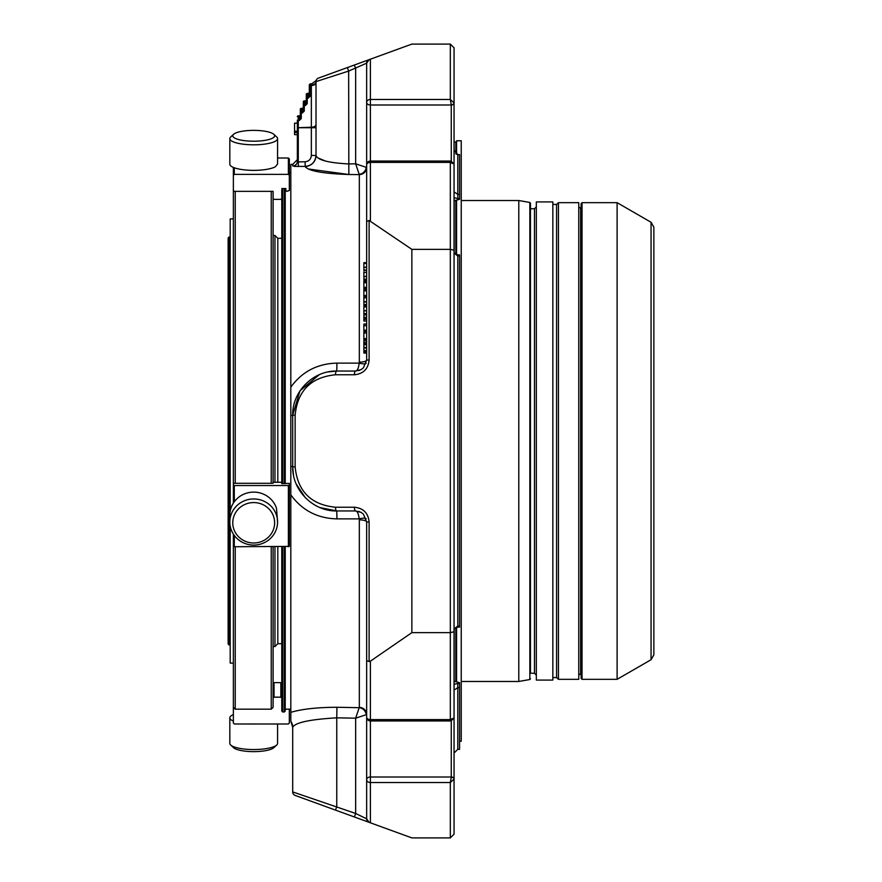 <?xml version="1.0" encoding="UTF-8"?>
<svg xmlns="http://www.w3.org/2000/svg" width="882" height="882" viewBox="0 0 882 882"><rect width="100%" height="100%" fill="white"/><g stroke="black" fill="none" stroke-linecap="round" stroke-linejoin="round"><path stroke-width="1.32" d="M300.332 109.302L301.269 108.365A0.937 0.937 0 0 0 300.332 109.302A0.937 0.937 0 0 1 301.269 108.365L302.383 108.365L301.269 108.365A0.937 0.937 0 0 0 300.332 109.302L300.332 119.092L299.406 119.621L299.406 116.248L300.332 115.718M303.044 108.1L302.383 108.365A0.937 0.937 0 0 0 303.32 107.439L303.32 101.838L304.257 100.912A0.937 0.937 0 0 0 303.32 101.838A0.937 0.937 0 0 1 304.257 100.912L305.37 100.912L304.257 101.32L304.257 104.693L303.32 105.212L303.32 101.838A0.937 0.937 0 0 1 304.257 100.912M306.032 100.636L305.37 100.912A0.937 0.937 0 0 0 306.308 99.975L306.308 94.374L307.234 93.448A0.937 0.937 0 0 0 306.308 94.374A0.937 0.937 0 0 1 307.234 93.448L309.02 93.172L307.234 93.856L307.234 97.229L306.308 97.748L306.308 94.374A0.937 0.937 0 0 1 307.234 93.448M308.358 93.448A0.937 0.937 0 0 0 309.295 92.511L309.295 84.771L309.295 96.711L307.234 97.637A0.937 0.937 0 0 0 306.308 98.575A0.937 0.937 0 0 1 307.234 97.637A0.937 0.937 0 0 0 306.308 98.575L306.164 104.66L304.257 105.101A0.937 0.937 0 0 0 303.32 106.038L303.188 112.124L301.269 112.565A0.937 0.937 0 0 0 300.332 113.502L301.269 112.973L301.269 108.784L303.188 107.924M302.383 108.365L302.383 112.973L304.257 111.11L300.332 112.676M305.37 105.52L307.234 103.646L305.37 104.693L305.37 105.52L303.32 106.038L303.32 105.212M308.358 98.056L310.221 96.182L308.358 97.229L308.358 98.056L306.308 98.575L306.308 97.748M300.2 115.388L300.332 114.903A0.937 0.937 0 0 1 299.406 115.829L298.281 115.829A0.937 0.937 0 0 0 297.355 116.766L298.281 115.829M300.067 115.553L298.281 116.248L298.281 119.621L299.406 119.621L299.406 120.437L301.269 118.574L298.281 120.029A0.937 0.937 0 0 0 297.355 120.966L298.281 120.029A0.937 0.937 0 0 0 297.355 120.966L297.355 127.736L297.355 120.966M297.355 123.16L294.555 123.16L294.555 134.648L297.355 134.648L297.355 161.329L298.281 161.902L298.37 166.522L292.769 165.97A4.664 4.642 180 0 0 297.355 161.329L297.355 159.675L292.769 164.339L292.769 165.97M316.153 80.571L311.699 83.834L310.221 83.834L310.221 85.477L311.346 85.477L311.699 83.834L311.346 84.915A4.664 3.319 180 0 0 316.01 81.596L316.01 82.875A4.664 2.613 180 0 1 311.346 85.477L311.346 127.217L297.355 127.736L297.355 161.329M294.555 134.648L297.355 134.648L294.555 134.648M294.555 132.509L297.355 132.509L294.555 132.509M294.555 131.297L297.355 131.297L294.555 131.22M316.01 124.616A4.664 2.613 180 0 1 311.346 127.217L311.346 155.386L316.01 155.552C317.763 160.072 328.644 162.872 348.655 163.942L355.655 163.82L355.655 68.531L354.377 65.025L369.117 59.656A3.726 3.726 0 0 0 366.658 63.162L348.655 71.078L348.842 174.504C322.592 173.589 308.038 170.91 305.194 166.455L305.9 167.536M366.658 70.483L366.658 102.367A3.726 2.635 0 0 0 370.385 105.002L370.385 59.193L347.376 67.572L348.655 71.078L316.01 81.596L316.01 127.736L298.281 127.736L298.281 120.437L299.406 120.437M316.01 155.386C315.392 161.979 311.787 165.651 305.194 166.4L305.194 166.455A11.003 10.915 180 0 0 316.01 155.552L316.01 81.596A3.726 3.726 0 0 1 318.457 78.09L354.377 65.025M354.377 507.227L335.48 507.227A3.726 1.279 90 0 0 336.759 510.954L355.655 510.954L361.157 512.442L355.655 510.954A3.726 1.279 90 0 1 354.377 507.227C363.307 508.12 368.224 513.026 369.117 521.968L366.658 521.968L363.428 514.184L361.157 512.431M335.48 374.773A3.726 1.279 -90 0 1 336.759 371.046C313.198 370.55 292.196 391.553 292.692 415.113L295.139 415.113C297.587 390.66 311.026 377.209 335.48 374.773L354.377 374.773A3.726 1.279 -90 0 1 355.655 371.046L361.157 369.569L363.428 367.816L366.658 360.032L366.658 353.076L363.858 353.076M292.769 164.339L290.817 164.372L290.817 387.154C302.085 371.62 317.465 363.616 336.946 363.119L336.759 371.046L355.655 371.046L361.157 369.558M363.858 290.343L363.858 296.385L366.658 296.385L366.658 290.343M363.858 288.888L366.658 288.888L363.858 288.888L363.858 290.079L366.658 290.079L366.658 282.207M363.858 291.777L363.858 293.011M363.858 282.207L363.858 288.238L366.658 288.238L363.858 288.238M363.858 280.752L366.658 280.752L363.858 280.741L363.858 281.931L366.658 281.931L366.658 279.153L363.858 279.153L363.858 277.753M363.858 283.64L363.858 284.864M363.858 350.308L366.658 350.838M366.658 351.014L363.858 351.356M363.858 343.274L363.858 352.888M363.858 350.915L366.658 350.915L366.658 352.888M366.658 340.364L363.858 340.364L363.858 343.572L366.658 343.572L366.658 338.633L366.658 339.57L363.858 339.57L363.858 338.633L366.658 338.633L366.658 330.948L363.858 330.948L363.858 330.155L366.658 330.155L366.658 330.948M366.658 319.041L363.858 319.041L363.858 321.015L366.658 321.015L366.658 314.003L363.858 314.003M366.658 314.907L363.858 314.907L363.858 318.788L366.658 318.788M363.858 324.4L363.858 330.155M366.658 324.069L363.858 324.058M363.858 327.994L363.858 328.997M363.858 331.566L366.658 331.566L363.858 331.566L363.858 338.633M366.658 268.734L366.658 267.411L363.858 267.411L363.858 268.734M363.858 263.387L363.858 270.322M363.858 271.854L363.858 279.671L366.658 279.561L366.658 276.342L363.858 276.331L366.658 276.32L366.658 270.531L363.858 270.531M366.658 276.639L363.858 276.639M363.858 297.212L363.858 305.029L366.658 304.918L363.858 305.029M363.858 303.11L363.858 304.51L366.658 304.51L366.658 306.142L363.858 306.142M366.658 301.997L363.858 301.997M363.858 306.859L363.858 313.794M366.217 714.839A7.464 6.902 45.5 0 0 359.183 707.684L359.327 707.397A7.464 7.155 0 0 1 366.658 714.552L355.655 718.18L336.759 717.838L336.759 806.6L335.48 810.106L354.377 816.975L355.655 813.469L366.658 818.838L366.658 779.633A3.726 2.889 0 0 0 370.385 782.532L450.327 782.532L450.327 837.9L454.054 834.174L454.054 779.049L450.327 782.532L451.264 776.998L370.385 776.998A3.726 2.635 180 0 0 366.658 779.633L366.658 521.968A7.464 2.117 -0 0 0 359.327 519.851L359.183 518.881C358.555 513.842 357.386 511.196 355.655 510.954M450.327 837.9L411.861 837.9L369.117 822.344A3.726 3.726 0 0 1 366.658 818.838L369.117 822.344L354.377 816.975M325.447 161.042L318.468 158.154M366.217 167.161A7.464 6.902 -45.5 0 1 359.183 174.316L355.655 163.82L366.658 167.448L366.658 63.162L369.117 59.656M366.173 363.219A7.464 1.985 16.3 0 1 359.183 363.119C358.555 368.158 357.386 370.804 355.655 371.046M319.394 374.607L299.99 390.825L292.692 415.113L292.692 466.887C292.196 490.447 313.198 511.45 336.759 510.954L319.637 507.503M366.173 518.781A7.464 1.985 -16.3 0 0 359.183 518.881L336.946 518.881C317.465 518.384 302.085 510.38 290.817 494.846L290.817 712.336C302.085 709.029 317.465 707.342 336.946 707.276L359.183 707.684L355.655 718.18L355.655 813.469L292.692 791.915A3.726 3.726 0 0 0 295.139 795.421L335.48 810.106M366.769 718.146A3.726 2.635 180 0 0 366.658 718.786L366.658 717.231A3.726 3.726 0 0 0 370.385 720.958L370.385 719.591A3.726 2.359 180 0 1 366.658 717.231L366.658 660.585L369.117 661.533L370.385 661.169L411.861 632.637L411.861 249.363L369.117 220.467L366.658 221.415L366.658 242.782M370.385 59.193L411.861 44.1L450.327 44.1L454.054 47.826L454.054 102.951L450.327 99.468L451.264 105.002L370.385 105.002L370.385 161.042A3.726 3.726 0 0 0 366.658 164.769A3.726 2.359 0 0 1 370.385 162.409L450.327 162.409L450.327 249.363L454.054 250.223L454.054 717.948L450.327 719.591L451.264 720.12M366.769 163.854A3.726 2.635 180 0 1 366.658 163.214L366.658 102.367A3.726 2.889 180 0 1 370.385 99.468L450.327 99.468L450.327 44.1L454.054 47.826M411.861 632.637L450.327 632.637L454.054 631.777M451.264 161.88L450.327 162.409L454.054 164.052L454.054 250.223M411.861 249.363L450.327 249.363L450.327 719.591L370.385 719.591L370.385 661.169M363.428 367.816L366.658 360.032L366.658 164.769M366.658 289.858L366.658 288.888L366.658 289.858M366.658 293.011L366.658 295.095M366.658 281.722L366.658 280.752L366.658 281.722M366.658 284.864L366.658 286.959M363.858 348.103L366.658 348.103L366.658 350.915M366.658 348.103L366.658 347.409L363.858 347.409M366.658 343.274L366.658 347.409M363.858 342.128L366.658 342.128M363.858 319.383L366.658 319.383M363.858 317.344L366.658 317.344M366.658 324.4L366.658 330.155M363.858 263.498L366.658 263.387M363.858 269.826L366.658 270.322M366.658 263.498L366.658 269.826M363.858 297.84L366.658 297.84L366.658 297.212L366.658 305.029M363.858 306.969L366.658 306.859M363.858 313.297L366.658 313.794M366.658 306.969L366.658 313.297M308.623 169.024L348.842 174.504L359.327 174.603L359.327 362.149A7.464 2.117 0 0 0 366.658 360.032L369.117 360.032C368.224 368.974 363.307 373.88 354.377 374.773M294.412 166.389L305.194 166.4L305.106 161.781C308.909 161.34 310.993 159.212 311.346 155.386M363.858 262.671L366.658 262.671L366.658 167.448A7.464 7.155 0 0 1 359.327 174.603M366.658 323.54L366.658 321.015M366.658 297.84L366.658 296.385L363.858 296.385M336.946 363.119L359.183 363.119L359.327 362.149M336.759 371.046L328.082 371.906M290.817 387.154L290.817 466.335A11.003 0.992 180 0 1 292.692 466.887L293.541 475.497M296.043 483.744L305.492 497.955M336.946 707.276L336.759 717.838C309.869 719.403 295.183 722.556 292.692 727.308L292.692 791.915L292.692 727.308A11.003 10.959 0 0 0 290.817 721.2L290.817 712.336M290.817 721.2L292.692 727.308M281.777 546.741L281.777 711.046L282.703 711.972L284.291 711.972L284.291 546.741M284.291 483.667L284.291 188.561M284.291 711.972L285.228 711.046L285.228 546.741M285.228 483.667L285.228 188.561M290.817 415.665A11.003 0.992 180 0 0 292.692 415.113M290.817 466.335L290.817 494.846L290.817 466.335M285.228 709.172L290.817 709.172M281.777 189.884L281.777 483.667L289.329 483.391L289.329 485.552L233.366 485.552L233.366 503.104L233.366 174.691M281.777 711.046L281.777 683.495L280.84 682.624L280.84 697.166L281.777 698.092M277.808 482.145L277.808 238.305L281.777 238.305L281.777 198.505L280.84 199.376L274.026 199.376L273.1 198.505M281.777 483.667L281.777 482.267L273.1 482.267M366.658 660.585L366.658 521.968L363.428 514.184M451.264 104.726A2.8 1.775 180 0 0 454.054 102.951L454.054 191.923L457.791 194.349L459.566 194.349L459.566 154.548L457.791 154.747L454.054 150.326L457.791 154.548M457.791 627.124L454.054 628.987L457.791 626.011L457.791 627.124L459.566 627.124L459.566 254.876L457.791 254.876L454.054 253.013L457.791 255.989L459.566 255.989M454.054 779.049L454.054 779.049A2.8 1.775 180 0 0 451.264 777.274M451.264 720.958L451.264 776.998A2.8 1.973 180 0 1 454.054 778.971L454.054 690.077L457.791 687.651L457.791 749.325L459.566 749.325L459.566 682.668L454.054 681.235M457.791 749.325L454.054 753.052L454.054 743.063M454.054 200.765L459.566 199.332L459.566 194.349M228.14 441L228.14 639.218M229.066 237.004L228.14 237.931L228.14 644.069L229.441 644.996L229.441 237.004L229.066 644.996M230.191 644.257L229.441 644.996M235.571 138.507A20.936 5.413 180 0 1 233.532 134.34A20.936 5.413 180 0 1 253.696 130.371A20.936 5.413 180 0 1 273.861 134.34A20.936 5.413 180 0 1 261.8 140.789A20.936 5.413 180 0 1 235.571 138.507M235.571 532.893A20.936 20.22 0 0 1 253.696 502.564A20.936 20.22 0 0 1 271.821 532.893A20.936 20.22 0 0 1 235.571 532.893M233.366 714.596A23.869 6.174 -0 0 0 233.024 714.74A23.869 6.174 -0 0 0 229.827 717.827L229.827 743.372A23.869 6.174 -0 0 0 230.698 745.025L233.532 747.66A20.936 5.413 -0 0 0 253.696 751.629A20.936 5.413 -0 0 0 273.861 747.66L276.694 745.025A23.869 6.174 -0 0 0 277.565 743.372L277.565 723.99M233.366 663.099L230.191 663.099L230.191 526.036M230.191 511.163L230.191 218.901L233.366 218.901M273.861 134.34L276.694 136.975A23.869 6.174 180 0 1 277.565 138.628A23.869 6.174 180 0 1 259.87 144.604A23.869 6.174 180 0 1 233.024 141.715A23.869 6.174 180 0 1 229.827 138.628A23.869 6.174 180 0 1 230.698 136.975L233.532 134.34M233.024 533.544A23.869 23.053 0 0 1 229.827 522.023A23.869 23.053 0 0 1 253.696 498.958A23.869 23.053 0 0 1 277.565 522.023A23.869 23.053 0 0 1 259.87 544.293A23.869 23.053 0 0 1 233.024 533.544M230.698 745.025A23.869 6.174 -0 0 0 253.696 749.546A23.869 6.174 -0 0 0 276.694 745.025M277.565 138.628L277.565 164.052L275.327 166.786A23.869 6.174 180 0 1 254.733 170.347A23.869 6.174 180 0 1 233.024 167.26A23.869 6.174 180 0 1 229.827 164.173L229.827 138.628M229.827 522.023L229.827 515.176A23.869 23.053 0 0 1 250.124 492.377A23.869 23.053 0 0 1 276.496 508.352L277.565 522.023M229.827 717.827A23.869 6.174 -0 0 0 233.366 721.068M251.756 723.99A23.869 6.174 -0 0 0 255.648 723.99M289.329 709.172L289.329 723.064L288.392 723.99L234.292 723.99L233.366 723.064L233.366 534.095L233.366 546.388L234.292 546.741L289.329 546.388L289.329 485.552M273.1 235.461L274.964 235.461L274.964 482.145M274.964 546.741L274.964 646.539L273.1 646.539M233.366 167.404L233.366 175.242L234.292 174.382L288.392 174.382L289.329 175.242L289.329 158.936L288.392 158.01L277.565 158.01M233.366 175.242L233.366 190.49L234.292 191.361L273.1 191.361L273.1 483.27L271.237 483.281L271.237 191.361M273.1 191.361L273.1 193.334M235.229 191.361L235.229 483.281L233.366 483.391L233.366 485.552M235.229 483.281L271.237 483.281M233.366 707.309L235.229 709.172L235.229 546.741M271.237 546.741L271.237 709.172L235.229 709.172M273.1 546.741L273.1 707.309L271.237 709.172M273.1 698.092L274.026 697.166L280.84 697.166M274.026 697.166L274.026 682.624L273.1 683.495M274.026 682.624L280.84 682.624M281.777 188.561L285.878 188.561L285.878 190.49L286.815 191.361L289.329 190.49L289.329 175.242M277.808 546.741L277.808 643.695L274.964 646.539M277.808 643.695L281.777 643.695M651.059 659.725L653.86 654.874L653.86 227.126L651.059 222.275L651.059 659.725L617.113 679.327L617.113 202.673L651.059 222.275M653.86 654.874L653.86 227.126M582.032 679.327L582.032 202.673L581.106 203.61L581.106 678.39L582.032 679.327L617.113 679.327M578.768 206.873L581.106 208.736L581.106 673.264L578.768 675.127M552.838 677.552L556.575 677.552L558.438 679.327L578.768 679.327L578.768 202.673L558.438 202.673L556.575 204.448L552.838 204.448M558.438 679.327L558.438 202.673M552.838 201.923L552.838 680.077L536.333 680.077L536.333 201.923L552.838 201.923M530.457 673.264L530.457 203.213L530.457 673.264L534.47 673.264L536.333 675.127M529.839 679.526L529.839 202.474L518.792 200.523L518.792 681.477L529.839 679.526L530.457 678.787M459.566 741.222L461.242 741.222L461.242 140.778L456.578 140.778L456.578 154.317M456.578 254.755L456.578 200.115M456.578 681.885L456.578 627.245M454.153 628.657L454.153 681.257M454.054 142.211L454.153 151.274M454.153 200.743L454.153 253.343M306.308 100.802L305.37 101.32L305.37 104.693L304.257 104.693L304.257 111.11M309.295 93.338L308.358 93.856L308.358 97.229L307.234 97.229L307.234 103.646M302.383 112.973L301.269 112.973L301.269 118.574M310.221 96.182L310.221 85.477L309.295 86.006M297.355 120.139L298.281 120.029M297.355 127.736L298.281 127.736L298.281 161.902L305.106 161.781M295.139 415.113L295.139 466.887L292.692 466.887M335.48 507.227C311.026 504.791 297.587 491.34 295.139 466.887M369.117 661.533L369.117 521.968M369.117 220.467L369.117 360.032M370.385 220.831L370.385 161.042L451.055 161.042L454.054 164.052M363.858 295.525L366.658 295.525M363.858 290.873L366.658 290.873M363.858 282.725L366.658 282.725M363.858 287.378L366.658 287.378M363.858 352.535L366.658 352.535M363.858 344.719L366.658 344.719M363.858 325.667L366.658 325.667M363.858 333.021L366.658 333.021M363.858 262.99L366.658 262.99M363.858 272.494L366.658 272.494M363.858 306.462L366.658 306.462M336.946 518.881L336.759 510.954M359.327 519.851L359.327 707.397M282.703 188.561L282.703 483.667M282.703 546.741L282.703 711.972M370.385 822.807L370.385 720.958L451.055 720.958L454.054 717.948M454.054 103.029A2.8 1.973 180 0 1 451.264 105.002L451.264 161.042M459.566 154.747L457.791 154.747L457.791 198.56L454.054 197.722M457.791 254.876L457.791 626.011L459.566 626.011M454.054 684.278L457.791 683.44L457.791 687.651L459.566 687.651M457.791 683.44L459.566 683.44M457.791 198.56L459.566 198.56M288.392 174.382L288.392 158.01M234.292 167.767L234.292 174.382M288.392 546.741L288.392 485.673M234.292 535.451L234.292 546.741M234.292 485.673L234.292 501.748M580.643 208.736L580.643 673.264M556.575 677.552L556.575 204.448M534.47 673.264L534.47 208.736L536.333 206.873M455.829 681.698L455.829 627.444M455.829 254.556L455.829 200.302M455.829 153.909L455.829 141.947L456.578 142.697M300.067 119.754L299.406 120.029M303.044 112.29L302.383 112.565M306.032 104.826L305.37 105.101M309.02 97.373L308.358 97.637M310.221 83.834L309.295 84.771M358.798 370.583L359.999 370.142M359.999 511.858L358.798 511.417M366.658 350.86L363.858 350.86M366.658 324.113L363.858 324.113M366.658 324.036L363.858 324.036M366.658 339.008L363.858 339.008L366.658 339.03M366.658 338.964L363.858 338.964M366.658 267.279L363.858 267.279M366.658 267.191L363.858 267.191M366.658 279.682L363.858 279.682M366.658 301.677L363.858 301.677M366.658 301.666L363.858 301.666M366.658 310.751L363.858 310.751L366.658 310.74M366.658 310.883L363.858 310.883M366.658 310.662L363.858 310.662M289.329 172.828L290.817 172.828M230.191 237.743L229.441 237.004M277.808 238.305L274.964 235.461M582.032 202.673L617.113 202.673M530.457 208.736L534.47 208.736M529.839 202.474L530.457 203.213M461.242 681.477L518.792 681.477M461.242 200.523L518.792 200.523M454.153 141.947L455.829 141.947"/></g></svg>
